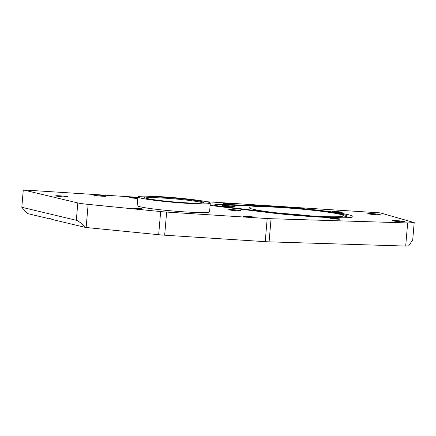 <?xml version="1.0" encoding="UTF-8"?>
<svg xmlns="http://www.w3.org/2000/svg" width="436" height="436" viewBox="0 0 436 436"><rect width="100%" height="100%" fill="white"/><g stroke="black" fill="none" stroke-linecap="round" stroke-linejoin="round"><path stroke-width="0.65" d="M252.575 216.91A4.796 0.311 -175.1 0 1 252.809 217.03A4.796 0.311 -175.1 0 1 248.76 216.986A4.796 0.311 -175.1 0 1 243.484 216.327A4.796 0.311 -175.1 0 1 243.25 216.207A4.796 0.311 -175.1 0 1 247.294 216.251A4.796 0.311 -175.1 0 1 252.575 216.91M339.862 218.997A4.796 0.311 -175.1 0 1 340.096 219.112A4.796 0.311 -175.1 0 1 336.052 219.074A4.796 0.311 -175.1 0 1 330.771 218.414A4.796 0.311 -175.1 0 1 330.537 218.294A4.796 0.311 -175.1 0 1 334.581 218.332A4.796 0.311 -175.1 0 1 339.862 218.997M341.955 212.234A4.796 0.311 -175.1 0 1 342.189 212.348A4.796 0.311 -175.1 0 1 338.145 212.31A4.796 0.311 -175.1 0 1 332.864 211.651A4.796 0.311 -175.1 0 1 332.63 211.531A4.796 0.311 -175.1 0 1 336.679 211.569A4.796 0.311 -175.1 0 1 341.955 212.234M232.628 204.097A4.796 0.311 -175.1 0 1 232.862 204.212A4.796 0.311 -175.1 0 1 228.813 204.173A4.796 0.311 -175.1 0 1 223.532 203.508A4.796 0.311 -175.1 0 1 223.303 203.394A4.796 0.311 -175.1 0 1 227.347 203.432A4.796 0.311 -175.1 0 1 232.628 204.097M142.131 208.904A4.796 0.311 -175.1 0 1 142.365 209.024A4.796 0.311 -175.1 0 1 138.321 208.986A4.796 0.311 -175.1 0 1 133.04 208.321A4.796 0.311 -175.1 0 1 132.806 208.206A4.796 0.311 -175.1 0 1 136.855 208.245A4.796 0.311 -175.1 0 1 142.131 208.904M271.612 212.495A50.712 3.27 4.9 0 0 346.816 216.065A50.712 3.27 4.9 0 0 344.347 214.823A50.712 3.27 4.9 0 0 266.952 206.555L220.431 204.74A14.366 0.926 4.9 0 0 214.43 204.98A14.366 0.926 4.9 0 0 221.75 206.424L271.612 212.495L271.574 212.942M210.136 205.171A20.53 1.324 4.9 0 0 218.752 206.517L268.614 212.588A56.876 3.668 4.9 0 0 352.953 216.594A56.876 3.668 4.9 0 0 350.19 215.199A56.876 3.668 4.9 0 0 263.388 205.928L216.866 204.113A20.53 1.324 4.9 0 0 210.234 204.064M234.666 206.588A6.251 0.403 -175.1 0 1 234.971 206.74A6.251 0.403 -175.1 0 1 229.701 206.691A6.251 0.403 -175.1 0 1 222.818 205.83A6.251 0.403 -175.1 0 1 222.513 205.672A6.251 0.403 -175.1 0 1 227.788 205.727A6.251 0.403 -175.1 0 1 234.666 206.588M251.512 208.855A47.252 3.047 4.9 0 0 303.516 215.379A47.252 3.047 4.9 0 0 343.366 215.771A47.252 3.047 4.9 0 0 341.066 214.616A47.252 3.047 4.9 0 0 289.063 208.092A47.252 3.047 4.9 0 0 249.212 207.7A47.252 3.047 4.9 0 0 251.512 208.855M202.413 201.835A29.877 1.929 -175.1 0 1 203.792 202.685A29.877 1.929 -175.1 0 1 177.719 202.244A29.877 1.929 -175.1 0 1 145.788 198.195A29.877 1.929 -175.1 0 1 144.387 197.595A29.877 1.929 -175.1 0 1 168.579 197.644A29.877 1.929 -175.1 0 1 202.413 201.835M202.865 202.969A29.147 1.88 4.9 0 0 201.661 202.511A29.147 1.88 4.9 0 0 171.419 198.636A29.147 1.88 4.9 0 0 145.253 198.031M208.544 202.228A36.346 2.344 4.9 0 0 168.541 197.214A36.346 2.344 4.9 0 0 137.885 196.909A36.346 2.344 4.9 0 0 139.656 197.802A36.346 2.344 4.9 0 0 179.659 202.816A36.346 2.344 4.9 0 0 210.31 203.121A36.346 2.344 4.9 0 0 208.544 202.228M137.885 196.909L137.144 205.585A36.346 2.344 4.9 0 0 138.91 206.473A36.346 2.344 4.9 0 0 178.918 211.487A36.346 2.344 4.9 0 0 209.569 211.792L210.31 203.121M240.612 210.583A6.104 0.392 -175.1 0 1 240.906 210.735A6.104 0.392 -175.1 0 1 235.756 210.681A6.104 0.392 -175.1 0 1 229.036 209.841A6.104 0.392 -175.1 0 1 228.737 209.689A6.104 0.392 -175.1 0 1 233.887 209.743A6.104 0.392 -175.1 0 1 240.612 210.583M404.559 221.57A6.251 0.403 -175.1 0 1 404.864 221.722A6.251 0.403 -175.1 0 1 399.589 221.668A6.251 0.403 -175.1 0 1 392.711 220.807A6.251 0.403 -175.1 0 1 392.405 220.654A6.251 0.403 -175.1 0 1 397.676 220.703A6.251 0.403 -175.1 0 1 404.559 221.57M379.963 214.539A6.251 0.403 -175.1 0 1 380.263 214.697A6.251 0.403 -175.1 0 1 374.993 214.643A6.251 0.403 -175.1 0 1 368.115 213.782A6.251 0.403 -175.1 0 1 367.81 213.629A6.251 0.403 -175.1 0 1 373.08 213.678A6.251 0.403 -175.1 0 1 379.963 214.539M137.749 198.511A6.251 0.403 -175.1 0 1 129.868 197.579A6.251 0.403 -175.1 0 1 129.563 197.426A6.251 0.403 -175.1 0 1 137.814 197.748M105.894 196.037A6.251 0.403 -175.1 0 1 106.199 196.189A6.251 0.403 -175.1 0 1 100.923 196.135A6.251 0.403 -175.1 0 1 94.045 195.274A6.251 0.403 -175.1 0 1 93.74 195.121A6.251 0.403 -175.1 0 1 99.01 195.175A6.251 0.403 -175.1 0 1 105.894 196.037M47.704 218.36L27.403 213.553L21.8 207.28L76.333 220.294C78.295 220.867 81.418 223.254 85.696 227.467L52.162 219.461L48.946 218.104L47.671 218.392A12.355 0.796 -175.1 0 1 49.388 218.191M67.847 196.761A6.251 0.403 -175.1 0 1 68.152 196.914A6.251 0.403 -175.1 0 1 62.882 196.859A6.251 0.403 -175.1 0 1 55.999 195.998A6.251 0.403 -175.1 0 1 55.694 195.846A6.251 0.403 -175.1 0 1 60.969 195.895A6.251 0.403 -175.1 0 1 67.847 196.761M21.8 207.28L23.288 189.933L137.852 197.301M206.37 201.705L380.214 212.877L414.2 222.583L407.671 222.938L405.687 246.068L408.625 245.904L412.712 239.931L414.2 222.583M85.696 227.467A14.541 0.937 -175.1 0 0 86.154 227.51L158.677 234.704L160.661 211.58A11.63 0.752 4.9 0 0 166.65 212.07L267.203 218.529A11.63 0.752 4.9 0 0 271.072 218.719L407.671 222.938M86.154 227.51L88.137 204.38L160.661 211.58M88.137 204.38A14.541 0.937 -175.1 0 1 77.815 202.947L23.288 189.933M166.65 212.07L164.666 235.195L265.219 241.658L267.203 218.529M164.666 235.195A11.63 0.752 -175.1 0 1 158.677 234.704M271.072 218.719L269.088 241.849L405.687 246.068M269.088 241.849A11.63 0.752 -175.1 0 1 265.219 241.658M310.508 215.869A47.252 3.047 4.9 0 0 281.574 213.384M263.344 206.419L263.388 205.928M76.333 220.294L77.815 202.947M216.817 204.675L216.866 204.113M221.711 206.877L221.75 206.424M346.669 217.722L346.816 216.065M214.349 205.923L214.43 204.98"/></g></svg>
